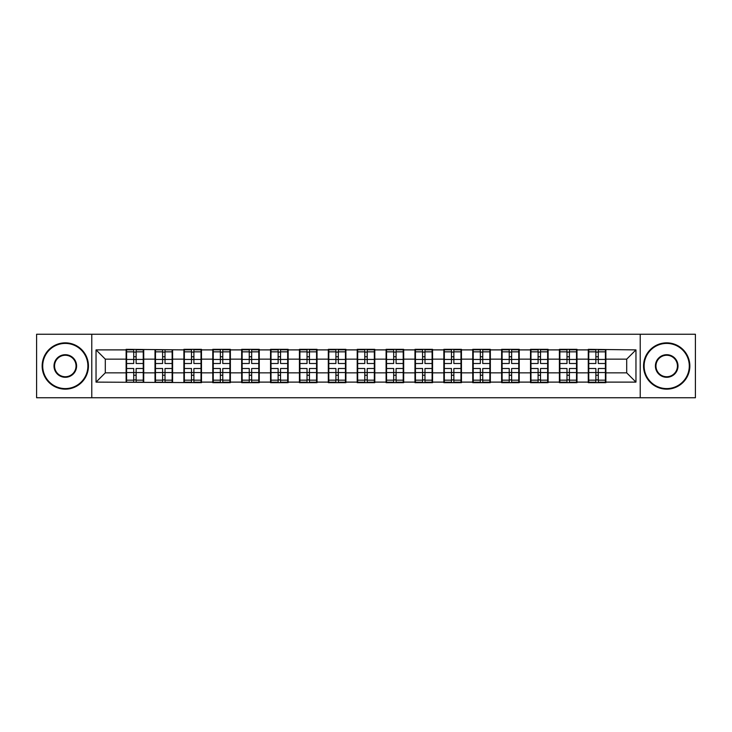 <?xml version="1.0" encoding="UTF-8"?>
<svg xmlns="http://www.w3.org/2000/svg" width="732" height="732" viewBox="0 0 732 732"><rect width="100%" height="100%" fill="white"/><g stroke="black" fill="none" stroke-linecap="round" stroke-linejoin="round"><path stroke-width="1.1" d="M640.226 397.75L695.4 397.75L695.4 334.25L640.226 334.25L640.226 397.75L91.775 397.75L91.775 334.25L36.6 334.25L36.6 397.75L91.775 397.75M605.876 364.609L605.41 364.609M588.748 364.609L588.281 364.609M588.281 367.391L588.748 367.391M605.41 367.391L605.876 367.391M576.99 364.609L576.523 364.609M559.861 364.609L559.404 364.609M559.404 367.391L559.861 367.391M576.523 367.391L576.99 367.391M548.103 364.609L547.646 364.609M530.975 364.609L530.517 364.609M530.517 367.391L530.975 367.391M547.646 367.391L548.103 367.391M519.217 364.609L518.759 364.609M502.097 364.609L501.63 364.609M501.63 367.391L502.097 367.391M518.759 367.391L519.217 367.391M490.339 364.609L489.873 364.609M473.211 364.609L472.744 364.609M472.744 367.391L473.211 367.391M489.873 367.391L490.339 367.391M461.453 364.609L460.986 364.609M444.324 364.609L443.857 364.609M443.857 367.391L444.324 367.391M460.986 367.391L461.453 367.391M432.566 364.609L432.1 364.609M415.437 364.609L414.971 364.609M414.971 367.391L415.437 367.391M432.1 367.391L432.566 367.391M403.68 364.609L403.213 364.609M386.551 364.609L386.093 364.609M386.093 367.391L386.551 367.391M403.213 367.391L403.68 367.391M374.793 364.609L374.336 364.609M357.664 364.609L357.207 364.609M357.207 367.391L357.664 367.391M374.336 367.391L374.793 367.391M345.907 364.609L345.449 364.609M328.787 364.609L328.32 364.609M328.32 367.391L328.787 367.391M345.449 367.391L345.907 367.391M317.029 364.609L316.563 364.609M299.9 364.609L299.434 364.609M299.434 367.391L299.9 367.391M316.563 367.391L317.029 367.391M288.143 364.609L287.676 364.609M271.014 364.609L270.547 364.609M270.547 367.391L271.014 367.391M287.676 367.391L288.143 367.391M259.256 364.609L258.789 364.609M242.127 364.609L241.661 364.609M241.661 367.391L242.127 367.391M258.789 367.391L259.256 367.391M230.37 364.609L229.903 364.609M213.241 364.609L212.783 364.609M212.783 367.391L213.241 367.391M229.903 367.391L230.37 367.391M201.483 364.609L201.025 364.609M184.354 364.609L183.897 364.609M183.897 367.391L184.354 367.391M201.025 367.391L201.483 367.391M172.596 364.609L172.139 364.609M155.477 364.609L155.01 364.609M155.01 367.391L155.477 367.391M172.139 367.391L172.596 367.391M640.226 334.25L91.775 334.25M626.702 372.853L626.702 359.147L605.876 359.147L605.876 372.853L626.702 372.853L635.962 382.113L635.962 349.887L588.281 349.338L588.281 359.147L576.99 359.147L576.99 372.853L588.281 372.853L588.281 359.147M635.962 382.113L605.876 382.113L605.876 382.662L588.281 382.662L588.281 382.113L576.99 382.113L576.99 382.662L559.404 382.662L559.404 382.113L548.103 382.113L548.103 382.662L530.517 382.662L530.517 382.113L519.217 382.113L519.217 382.662L501.63 382.662L501.63 382.113L490.339 382.113L490.339 382.662L472.744 382.662L472.744 382.113L461.453 382.113L461.453 382.662L443.857 382.662L443.857 382.113L432.566 382.113L432.566 382.662L414.971 382.662L414.971 382.113L403.68 382.113L403.68 382.662L386.093 382.662L386.093 382.113L374.793 382.113L374.793 382.662L357.207 382.662L357.207 382.113L345.907 382.113L345.907 382.662L328.32 382.662L328.32 382.113L317.029 382.113L317.029 382.662L299.434 382.662L299.434 382.113L288.143 382.113L288.143 382.662L270.547 382.662L270.547 382.113L259.256 382.113L259.256 382.662L241.661 382.662L241.661 382.113L230.37 382.113L230.37 382.662L212.783 382.662L212.783 382.113L201.483 382.113L201.483 382.662L96.038 382.113L96.038 349.887L126.124 349.887L126.124 359.147L105.298 359.147L105.298 372.853L126.124 372.853L126.124 359.147M588.281 349.887L576.99 349.887L576.99 349.338L559.404 349.338L559.404 349.887L548.103 349.887L548.103 349.338L530.517 349.338L530.517 349.887L519.217 349.887L519.217 349.338L501.63 349.338L501.63 349.887L490.339 349.887L490.339 349.338L472.744 349.338L472.744 349.887L461.453 349.887L461.453 349.338L443.857 349.338L443.857 349.887L432.566 349.887L432.566 349.338L414.971 349.338L414.971 349.887L403.68 349.887L403.68 349.338L386.093 349.338L386.093 349.887L374.793 349.887L374.793 349.338L357.207 349.338L357.207 349.887L345.907 349.887L345.907 349.338L328.32 349.338L328.32 349.887L317.029 349.887L317.029 349.338L299.434 349.338L299.434 349.887L288.143 349.887L288.143 349.338L270.547 349.338L270.547 349.887L259.256 349.887L259.256 349.338L241.661 349.338L241.661 349.887L230.37 349.887L230.37 349.338L212.783 349.338L212.783 349.887L201.483 349.887L201.483 349.338L183.897 349.338L183.897 349.887L126.124 349.338L126.124 349.887M588.281 372.853L588.281 382.113M576.99 372.853L576.99 382.113M576.99 349.887L576.99 359.147M548.103 372.853L559.404 372.853L559.404 359.147L548.103 359.147L548.103 382.113M559.404 372.853L559.404 382.113M559.404 349.887L559.404 359.147M548.103 349.887L548.103 359.147M519.217 372.853L530.517 372.853L530.517 359.147L519.217 359.147L519.217 382.113M530.517 372.853L530.517 382.113M530.517 349.887L530.517 359.147M519.217 349.887L519.217 359.147M490.339 372.853L501.63 372.853L501.63 359.147L490.339 359.147L490.339 382.113M501.63 372.853L501.63 382.113M501.63 349.887L501.63 359.147M490.339 349.887L490.339 359.147M461.453 372.853L472.744 372.853L472.744 359.147L461.453 359.147L461.453 382.113M472.744 372.853L472.744 382.113M472.744 349.887L472.744 359.147M461.453 349.887L461.453 359.147M432.566 372.853L443.857 372.853L443.857 359.147L432.566 359.147L432.566 382.113M443.857 372.853L443.857 382.113M443.857 349.887L443.857 359.147M432.566 349.887L432.566 359.147M403.68 372.853L414.971 372.853L414.971 359.147L403.68 359.147L403.68 382.113M414.971 372.853L414.971 382.113M414.971 349.887L414.971 359.147M403.68 349.887L403.68 359.147M374.793 372.853L386.093 372.853L386.093 359.147L374.793 359.147L374.793 382.113M386.093 372.853L386.093 382.113M386.093 349.887L386.093 359.147M374.793 349.887L374.793 359.147M345.907 372.853L357.207 372.853L357.207 359.147L345.907 359.147L345.907 382.113M357.207 372.853L357.207 382.113M357.207 349.887L357.207 359.147M345.907 349.887L345.907 359.147M317.029 372.853L328.32 372.853L328.32 359.147L317.029 359.147L317.029 382.113M328.32 372.853L328.32 382.113M328.32 349.887L328.32 359.147M317.029 349.887L317.029 359.147M288.143 372.853L299.434 372.853L299.434 359.147L288.143 359.147L288.143 382.113M299.434 372.853L299.434 382.113M299.434 349.887L299.434 359.147M288.143 349.887L288.143 359.147M259.256 372.853L270.547 372.853L270.547 359.147L259.256 359.147L259.256 382.113M270.547 372.853L270.547 382.113M270.547 349.887L270.547 359.147M259.256 349.887L259.256 359.147M230.37 372.853L241.661 372.853L241.661 359.147L230.37 359.147L230.37 382.113M241.661 372.853L241.661 382.113M241.661 349.887L241.661 359.147M230.37 349.887L230.37 359.147M201.483 372.853L212.783 372.853L212.783 359.147L201.483 359.147L201.483 382.113M212.783 372.853L212.783 382.113M212.783 349.887L212.783 359.147M201.483 349.887L201.483 359.147M172.596 372.853L183.897 372.853L183.897 359.147L172.596 359.147L172.596 382.113M183.897 372.853L183.897 382.113M183.897 349.887L183.897 359.147M172.596 349.887L172.596 359.147M143.719 372.853L155.01 372.853L155.01 359.147L143.719 359.147L143.719 382.113M155.01 372.853L155.01 382.113M155.01 349.887L155.01 359.147M143.719 349.887L143.719 359.147M143.719 364.609L143.252 364.609M126.59 364.609L126.124 364.609M126.124 367.391L126.59 367.391M143.252 367.391L143.719 367.391M126.124 372.853L126.124 382.113M105.298 372.853L96.038 382.113M96.038 349.887L105.298 359.147M605.876 372.853L605.876 382.113M605.876 349.887L605.876 359.147M635.962 349.887L626.702 359.147M126.59 359.439L133.718 359.439L133.718 349.795L126.59 349.795L126.59 368.498L133.718 368.498L133.718 372.561L136.125 372.542L136.125 368.498L143.252 368.498L143.252 349.795L136.125 349.795L136.125 351.836L143.252 351.836M133.718 356.758L136.125 356.758M136.125 352.11L133.718 352.11M126.59 363.502L133.718 363.502L133.718 359.439L136.125 359.458L136.125 363.502L143.252 363.502M126.59 351.836L133.718 351.836M133.718 379.89L136.125 379.89M133.718 375.242L136.125 375.242M126.59 382.205L133.718 382.205L133.718 380.164L126.59 380.164L126.59 382.205M126.59 368.498L126.59 372.561L133.718 372.561L133.718 380.164M126.59 372.561L126.59 380.164M143.252 368.498L143.252 382.205L136.125 382.205L136.125 380.164L143.252 380.164M143.252 372.561L136.125 372.561L136.125 380.164M143.252 359.439L136.125 359.439L136.125 351.836M155.477 359.439L162.605 359.439L162.605 349.795L155.477 349.795L155.477 368.498L162.605 368.498L162.605 372.561L165.011 372.542L165.011 368.498L172.139 368.498L172.139 349.795L165.011 349.795L165.011 351.836L172.139 351.836M162.605 356.758L165.011 356.758M165.011 352.11L162.605 352.11M155.477 363.502L162.605 363.502L162.605 359.439L165.011 359.458L165.011 363.502L172.139 363.502M155.477 351.836L162.605 351.836M162.605 379.89L165.011 379.89M162.605 375.242L165.011 375.242M155.477 382.205L162.605 382.205L162.605 380.164L155.477 380.164L155.477 382.205M155.477 368.498L155.477 372.561L162.605 372.561L162.605 380.164M155.477 372.561L155.477 380.164M172.139 368.498L172.139 382.205L165.011 382.205L165.011 380.164L172.139 380.164M172.139 372.561L165.011 372.561L165.011 380.164M172.139 359.439L165.011 359.439L165.011 351.836M184.354 359.439L191.482 359.439L191.482 349.795L184.354 349.795L184.354 368.498L191.482 368.498L191.482 372.561L193.898 372.542L193.898 368.498L201.025 368.498L201.025 349.795L193.898 349.795L193.898 351.836L201.025 351.836M191.482 356.758L193.898 356.758M193.898 352.11L191.482 352.11M184.354 363.502L191.482 363.502L191.482 359.439L193.898 359.458L193.898 363.502L201.025 363.502M184.354 351.836L191.482 351.836M191.482 379.89L193.898 379.89M191.482 375.242L193.898 375.242M184.354 382.205L191.482 382.205L191.482 380.164L184.354 380.164L184.354 382.205M184.354 368.498L184.354 372.561L191.482 372.561L191.482 380.164M184.354 372.561L184.354 380.164M201.025 368.498L201.025 382.205L193.898 382.205L193.898 380.164L201.025 380.164M201.025 372.561L193.898 372.561L193.898 380.164M201.025 359.439L193.898 359.439L193.898 351.836M213.241 359.439L220.369 359.439L220.369 349.795L213.241 349.795L213.241 368.498L220.369 368.498L220.369 372.561L222.775 372.542L222.775 368.498L229.903 368.498L229.903 349.795L222.775 349.795L222.775 351.836L229.903 351.836M220.369 356.758L222.775 356.758M222.775 352.11L220.369 352.11M213.241 363.502L220.369 363.502L220.369 359.439L222.775 359.458L222.775 363.502L229.903 363.502M213.241 351.836L220.369 351.836M220.369 379.89L222.775 379.89M220.369 375.242L222.775 375.242M213.241 382.205L220.369 382.205L220.369 380.164L213.241 380.164L213.241 382.205M213.241 368.498L213.241 372.561L220.369 372.561L220.369 380.164M213.241 372.561L213.241 380.164M229.903 368.498L229.903 382.205L222.775 382.205L222.775 380.164L229.903 380.164M229.903 372.561L222.775 372.561L222.775 380.164M229.903 359.439L222.775 359.439L222.775 351.836M242.127 359.439L249.255 359.439L249.255 349.795L242.127 349.795L242.127 368.498L249.255 368.498L249.255 372.561L251.662 372.542L251.662 368.498L258.789 368.498L258.789 349.795L251.662 349.795L251.662 351.836L258.789 351.836M249.255 356.758L251.662 356.758M251.662 352.11L249.255 352.11M242.127 363.502L249.255 363.502L249.255 359.439L251.662 359.458L251.662 363.502L258.789 363.502M242.127 351.836L249.255 351.836M249.255 379.89L251.662 379.89M249.255 375.242L251.662 375.242M242.127 382.205L249.255 382.205L249.255 380.164L242.127 380.164L242.127 382.205M242.127 368.498L242.127 372.561L249.255 372.561L249.255 380.164M242.127 372.561L242.127 380.164M258.789 368.498L258.789 382.205L251.662 382.205L251.662 380.164L258.789 380.164M258.789 372.561L251.662 372.561L251.662 380.164M258.789 359.439L251.662 359.439L251.662 351.836M271.014 359.439L278.142 359.439L278.142 349.795L271.014 349.795L271.014 368.498L278.142 368.498L278.142 372.561L280.548 372.542L280.548 368.498L287.676 368.498L287.676 349.795L280.548 349.795L280.548 351.836L287.676 351.836M278.142 356.758L280.548 356.758M280.548 352.11L278.142 352.11M271.014 363.502L278.142 363.502L278.142 359.439L280.548 359.458L280.548 363.502L287.676 363.502M271.014 351.836L278.142 351.836M278.142 379.89L280.548 379.89M278.142 375.242L280.548 375.242M271.014 382.205L278.142 382.205L278.142 380.164L271.014 380.164L271.014 382.205M271.014 368.498L271.014 372.561L278.142 372.561L278.142 380.164M271.014 372.561L271.014 380.164M287.676 368.498L287.676 382.205L280.548 382.205L280.548 380.164L287.676 380.164M287.676 372.561L280.548 372.561L280.548 380.164M287.676 359.439L280.548 359.439L280.548 351.836M65.304 388.591A22.591 22.591 0 0 0 87.886 366A22.591 22.591 0 0 0 65.304 343.409A22.591 22.591 0 0 0 42.712 366A22.591 22.591 0 0 0 65.304 388.591M65.304 342.851A23.15 23.15 0 0 1 88.444 366A23.15 23.15 0 0 1 65.304 389.15A23.15 23.15 0 0 1 42.154 366A23.15 23.15 0 0 1 65.304 342.851M65.304 377.291A11.291 11.291 0 0 1 54.003 366A11.291 11.291 0 0 1 65.304 354.709A11.291 11.291 0 0 1 76.595 366A11.291 11.291 0 0 1 65.304 377.291M65.304 355.258A10.742 10.742 0 0 0 54.561 366A10.742 10.742 0 0 0 65.304 376.742A10.742 10.742 0 0 0 76.037 366A10.742 10.742 0 0 0 65.304 355.258M666.696 388.591A22.591 22.591 0 0 0 689.288 366A22.591 22.591 0 0 0 666.696 343.409A22.591 22.591 0 0 0 644.114 366A22.591 22.591 0 0 0 666.696 388.591M666.696 342.851A23.15 23.15 0 0 1 689.846 366A23.15 23.15 0 0 1 666.696 389.15A23.15 23.15 0 0 1 643.556 366A23.15 23.15 0 0 1 666.696 342.851M666.696 377.291A11.291 11.291 0 0 1 655.405 366A11.291 11.291 0 0 1 666.696 354.709A11.291 11.291 0 0 1 677.997 366A11.291 11.291 0 0 1 666.696 377.291M666.696 355.258A10.742 10.742 0 0 0 655.963 366A10.742 10.742 0 0 0 666.696 376.742A10.742 10.742 0 0 0 677.439 366A10.742 10.742 0 0 0 666.696 355.258M299.9 359.439L307.028 359.439L307.028 349.795L299.9 349.795L299.9 368.498L307.028 368.498L307.028 372.561L309.435 372.542L309.435 368.498L316.563 368.498L316.563 349.795L309.435 349.795L309.435 351.836L316.563 351.836M307.028 356.758L309.435 356.758M309.435 352.11L307.028 352.11M299.9 363.502L307.028 363.502L307.028 359.439L309.435 359.458L309.435 363.502L316.563 363.502M299.9 351.836L307.028 351.836M307.028 379.89L309.435 379.89M307.028 375.242L309.435 375.242M299.9 382.205L307.028 382.205L307.028 380.164L299.9 380.164L299.9 382.205M299.9 368.498L299.9 372.561L307.028 372.561L307.028 380.164M299.9 372.561L299.9 380.164M316.563 368.498L316.563 382.205L309.435 382.205L309.435 380.164L316.563 380.164M316.563 372.561L309.435 372.561L309.435 380.164M316.563 359.439L309.435 359.439L309.435 351.836M328.787 359.439L335.915 359.439L335.915 349.795L328.787 349.795L328.787 368.498L335.915 368.498L335.915 372.561L338.321 372.542L338.321 368.498L345.449 368.498L345.449 349.795L338.321 349.795L338.321 351.836L345.449 351.836M335.915 356.758L338.321 356.758M338.321 352.11L335.915 352.11M328.787 363.502L335.915 363.502L335.915 359.439L338.321 359.458L338.321 363.502L345.449 363.502M328.787 351.836L335.915 351.836M335.915 379.89L338.321 379.89M335.915 375.242L338.321 375.242M328.787 382.205L335.915 382.205L335.915 380.164L328.787 380.164L328.787 382.205M328.787 368.498L328.787 372.561L335.915 372.561L335.915 380.164M328.787 372.561L328.787 380.164M345.449 368.498L345.449 382.205L338.321 382.205L338.321 380.164L345.449 380.164M345.449 372.561L338.321 372.561L338.321 380.164M345.449 359.439L338.321 359.439L338.321 351.836M357.664 359.439L364.792 359.439L364.792 349.795L357.664 349.795L357.664 368.498L364.792 368.498L364.792 372.561L367.208 372.542L367.208 368.498L374.336 368.498L374.336 349.795L367.208 349.795L367.208 351.836L374.336 351.836M364.792 356.758L367.208 356.758M367.208 352.11L364.792 352.11M357.664 363.502L364.792 363.502L364.792 359.439L367.208 359.458L367.208 363.502L374.336 363.502M357.664 351.836L364.792 351.836M364.792 379.89L367.208 379.89M364.792 375.242L367.208 375.242M357.664 382.205L364.792 382.205L364.792 380.164L357.664 380.164L357.664 382.205M357.664 368.498L357.664 372.561L364.792 372.561L364.792 380.164M357.664 372.561L357.664 380.164M374.336 368.498L374.336 382.205L367.208 382.205L367.208 380.164L374.336 380.164M374.336 372.561L367.208 372.561L367.208 380.164M374.336 359.439L367.208 359.439L367.208 351.836M386.551 359.439L393.679 359.439L393.679 349.795L386.551 349.795L386.551 368.498L393.679 368.498L393.679 372.561L396.085 372.542L396.085 368.498L403.213 368.498L403.213 349.795L396.085 349.795L396.085 351.836L403.213 351.836M393.679 356.758L396.085 356.758M396.085 352.11L393.679 352.11M386.551 363.502L393.679 363.502L393.679 359.439L396.085 359.458L396.085 363.502L403.213 363.502M386.551 351.836L393.679 351.836M393.679 379.89L396.085 379.89M393.679 375.242L396.085 375.242M386.551 382.205L393.679 382.205L393.679 380.164L386.551 380.164L386.551 382.205M386.551 368.498L386.551 372.561L393.679 372.561L393.679 380.164M386.551 372.561L386.551 380.164M403.213 368.498L403.213 382.205L396.085 382.205L396.085 380.164L403.213 380.164M403.213 372.561L396.085 372.561L396.085 380.164M403.213 359.439L396.085 359.439L396.085 351.836M415.437 359.439L422.565 359.439L422.565 349.795L415.437 349.795L415.437 368.498L422.565 368.498L422.565 372.561L424.972 372.542L424.972 368.498L432.1 368.498L432.1 349.795L424.972 349.795L424.972 351.836L432.1 351.836M422.565 356.758L424.972 356.758M424.972 352.11L422.565 352.11M415.437 363.502L422.565 363.502L422.565 359.439L424.972 359.458L424.972 363.502L432.1 363.502M415.437 351.836L422.565 351.836M422.565 379.89L424.972 379.89M422.565 375.242L424.972 375.242M415.437 382.205L422.565 382.205L422.565 380.164L415.437 380.164L415.437 382.205M415.437 368.498L415.437 372.561L422.565 372.561L422.565 380.164M415.437 372.561L415.437 380.164M432.1 368.498L432.1 382.205L424.972 382.205L424.972 380.164L432.1 380.164M432.1 372.561L424.972 372.561L424.972 380.164M432.1 359.439L424.972 359.439L424.972 351.836M444.324 359.439L451.452 359.439L451.452 349.795L444.324 349.795L444.324 368.498L451.452 368.498L451.452 372.561L453.858 372.542L453.858 368.498L460.986 368.498L460.986 349.795L453.858 349.795L453.858 351.836L460.986 351.836M451.452 356.758L453.858 356.758M453.858 352.11L451.452 352.11M444.324 363.502L451.452 363.502L451.452 359.439L453.858 359.458L453.858 363.502L460.986 363.502M444.324 351.836L451.452 351.836M451.452 379.89L453.858 379.89M451.452 375.242L453.858 375.242M444.324 382.205L451.452 382.205L451.452 380.164L444.324 380.164L444.324 382.205M444.324 368.498L444.324 372.561L451.452 372.561L451.452 380.164M444.324 372.561L444.324 380.164M460.986 368.498L460.986 382.205L453.858 382.205L453.858 380.164L460.986 380.164M460.986 372.561L453.858 372.561L453.858 380.164M460.986 359.439L453.858 359.439L453.858 351.836M473.211 359.439L480.338 359.439L480.338 349.795L473.211 349.795L473.211 368.498L480.338 368.498L480.338 372.561L482.745 372.542L482.745 368.498L489.873 368.498L489.873 349.795L482.745 349.795L482.745 351.836L489.873 351.836M480.338 356.758L482.745 356.758M482.745 352.11L480.338 352.11M473.211 363.502L480.338 363.502L480.338 359.439L482.745 359.458L482.745 363.502L489.873 363.502M473.211 351.836L480.338 351.836M480.338 379.89L482.745 379.89M480.338 375.242L482.745 375.242M473.211 382.205L480.338 382.205L480.338 380.164L473.211 380.164L473.211 382.205M473.211 368.498L473.211 372.561L480.338 372.561L480.338 380.164M473.211 372.561L473.211 380.164M489.873 368.498L489.873 382.205L482.745 382.205L482.745 380.164L489.873 380.164M489.873 372.561L482.745 372.561L482.745 380.164M489.873 359.439L482.745 359.439L482.745 351.836M502.097 359.439L509.225 359.439L509.225 349.795L502.097 349.795L502.097 368.498L509.225 368.498L509.225 372.561L511.631 372.542L511.631 368.498L518.759 368.498L518.759 349.795L511.631 349.795L511.631 351.836L518.759 351.836M509.225 356.758L511.631 356.758M511.631 352.11L509.225 352.11M502.097 363.502L509.225 363.502L509.225 359.439L511.631 359.458L511.631 363.502L518.759 363.502M502.097 351.836L509.225 351.836M509.225 379.89L511.631 379.89M509.225 375.242L511.631 375.242M502.097 382.205L509.225 382.205L509.225 380.164L502.097 380.164L502.097 382.205M502.097 368.498L502.097 372.561L509.225 372.561L509.225 380.164M502.097 372.561L502.097 380.164M518.759 368.498L518.759 382.205L511.631 382.205L511.631 380.164L518.759 380.164M518.759 372.561L511.631 372.561L511.631 380.164M518.759 359.439L511.631 359.439L511.631 351.836M530.975 359.439L538.102 359.439L538.102 349.795L530.975 349.795L530.975 368.498L538.102 368.498L538.102 372.561L540.518 372.542L540.518 368.498L547.646 368.498L547.646 349.795L540.518 349.795L540.518 351.836L547.646 351.836M538.102 356.758L540.518 356.758M540.518 352.11L538.102 352.11M530.975 363.502L538.102 363.502L538.102 359.439L540.518 359.458L540.518 363.502L547.646 363.502M530.975 351.836L538.102 351.836M538.102 379.89L540.518 379.89M538.102 375.242L540.518 375.242M530.975 382.205L538.102 382.205L538.102 380.164L530.975 380.164L530.975 382.205M530.975 368.498L530.975 372.561L538.102 372.561L538.102 380.164M530.975 372.561L530.975 380.164M547.646 368.498L547.646 382.205L540.518 382.205L540.518 380.164L547.646 380.164M547.646 372.561L540.518 372.561L540.518 380.164M547.646 359.439L540.518 359.439L540.518 351.836M559.861 359.439L566.989 359.439L566.989 349.795L559.861 349.795L559.861 368.498L566.989 368.498L566.989 372.561L569.395 372.542L569.395 368.498L576.523 368.498L576.523 349.795L569.395 349.795L569.395 351.836L576.523 351.836M566.989 356.758L569.395 356.758M569.395 352.11L566.989 352.11M559.861 363.502L566.989 363.502L566.989 359.439L569.395 359.458L569.395 363.502L576.523 363.502M559.861 351.836L566.989 351.836M566.989 379.89L569.395 379.89M566.989 375.242L569.395 375.242M559.861 382.205L566.989 382.205L566.989 380.164L559.861 380.164L559.861 382.205M559.861 368.498L559.861 372.561L566.989 372.561L566.989 380.164M559.861 372.561L559.861 380.164M576.523 368.498L576.523 382.205L569.395 382.205L569.395 380.164L576.523 380.164M576.523 372.561L569.395 372.561L569.395 380.164M576.523 359.439L569.395 359.439L569.395 351.836M588.748 359.439L595.875 359.439L595.875 349.795L588.748 349.795L588.748 368.498L595.875 368.498L595.875 372.561L598.282 372.542L598.282 368.498L605.41 368.498L605.41 349.795L598.282 349.795L598.282 351.836L605.41 351.836M595.875 356.758L598.282 356.758M598.282 352.11L595.875 352.11M588.748 363.502L595.875 363.502L595.875 359.439L598.282 359.458L598.282 363.502L605.41 363.502M588.748 351.836L595.875 351.836M595.875 379.89L598.282 379.89M595.875 375.242L598.282 375.242M588.748 382.205L595.875 382.205L595.875 380.164L588.748 380.164L588.748 382.205M588.748 368.498L588.748 372.561L595.875 372.561L595.875 380.164M588.748 372.561L588.748 380.164M605.41 368.498L605.41 382.205L598.282 382.205L598.282 380.164L605.41 380.164M605.41 372.561L598.282 372.561L598.282 380.164M605.41 359.439L598.282 359.439L598.282 351.836"/></g></svg>
